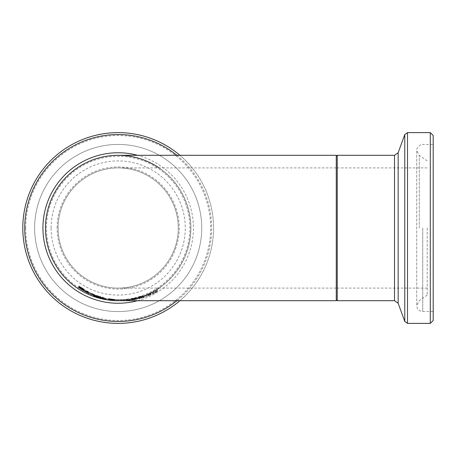 <?xml version="1.0" encoding="UTF-8"?>
<svg xmlns="http://www.w3.org/2000/svg" width="456" height="456" viewBox="0 0 456 456"><rect width="100%" height="100%" fill="white"/><g stroke="black" fill="none" stroke-linecap="round" stroke-linejoin="round"><path stroke-width="0.34" stroke-dasharray="2.28 1.71" d="M142.004 296.138L137.706 297.301L142.853 295.978L139.194 297.09L142.004 296.138L142.004 297.158L142.905 296.776L142.905 295.75M142.905 296.776L137.706 298.304L141.719 297.169L141.223 297.375L141.223 296.354M141.223 297.375L138.071 298.281L138.071 297.278M138.071 298.281L138.071 297.432M138.071 298.429L142.853 297.044L142.853 296.024M142.853 297.044L142.853 295.978M142.853 296.998L139.194 298.099L139.194 297.09M139.194 298.099L139.194 297.01M139.194 298.019L142.004 297.158M141.719 297.169L141.719 296.149M141.269 297.266L141.269 296.246M138.732 298.013L138.732 297.004M137.792 298.281L137.792 297.278M137.706 298.304L137.706 297.301M137.706 298.27L137.706 297.266M78.734 286.282L78.734 287.474L78.734 286.282L83.454 289.343L78.797 285.872L84.326 289.321L80.005 286.716L84.662 290.039L78.734 286.419M78.814 287.531L78.814 286.345M83.454 290.29L83.454 289.343M80.803 288.557L80.803 287.508M79.361 287.303L79.361 286.448M78.797 287.069L78.797 285.872M84.662 291.156L84.662 290.039M80.005 287.69L80.005 286.716M84.24 290.398L84.24 289.4M93.85 294.627L89.319 292.444L94.968 294.855L90.436 292.974L94.848 294.929L93.85 294.627L93.85 295.613M93.52 294.183L90.436 292.917L93.896 294.416L93.52 294.183L93.52 295.152M90.436 293.841L90.436 292.917M93.896 295.317L93.896 294.416M90.978 294.063L90.978 293.071M90.436 293.989L90.436 292.974M93.947 295.648L93.947 294.604M94.785 295.944L94.785 294.907M94.968 295.927L94.968 294.889M94.968 295.893L94.968 294.855M94.244 295.477L94.244 294.428M89.319 293.522L89.319 292.444M85.831 291.549L85.831 290.438L85.09 289.936L88.96 292.017L86.931 291.042L88.96 292.484L85.831 290.728M85.831 291.469L85.831 290.358M86.931 292.068L86.931 290.962M88.897 293.464L88.897 292.387M87.085 292.552L87.085 291.464M86.931 292.382L86.931 291.287M100.166 296.793L95.635 295.135L101.283 296.953L96.752 295.545L101.164 297.016L100.166 296.793L100.166 297.762M99.835 296.451L96.752 295.499L100.206 296.634L99.835 296.451L99.835 297.409M96.752 296.411L96.752 295.499M100.206 297.534L100.206 296.634M97.288 296.582L97.288 295.613M96.752 296.531L96.752 295.545M100.257 297.785L100.257 296.776M101.101 298.002L101.101 296.998M101.283 297.99L101.283 296.981M101.283 297.962L101.283 296.953M100.554 297.648L100.554 296.639M95.635 296.172L95.635 295.135M116.554 300.584L116.554 299.609L108.488 298.646L116.554 299.609M115.054 300.464L115.054 299.512M113.857 300.339L113.857 299.392M108.488 299.626L108.488 298.646M110.101 299.78L110.101 298.84M108.927 299.575L108.927 298.589M109.525 299.638L109.525 298.651M114.462 300.361L114.462 299.432M115.077 300.413L115.077 299.45L115.077 300.413M113.932 300.304L113.932 299.33M113.818 300.339L113.818 299.364M111.76 300.042L111.76 299.085M113.441 300.219L113.441 299.244M110.654 299.888L110.654 298.937L109.696 298.84L113.35 299.335L110.654 298.937M109.696 299.769L109.696 298.84M113.35 300.282L113.35 299.335M112.085 300.077L112.296 299.107L110.073 298.783L112.085 299.102M112.296 300.042L112.296 299.107M111.207 299.98L111.207 298.999M110.073 299.717L110.073 298.783M110.295 299.82L110.295 298.84M103.523 297.318L103.523 297.688L102.423 297.415L102.423 297.021L103.523 297.318L103.523 298.321L103.523 297.688M102.423 297.021L102.423 297.415M136.834 298.954L131.824 299.86L137.33 299.085L136.105 299.261L137.74 298.828L136.834 298.954L136.834 297.956L131.824 299.102L136.424 298.344L137.74 297.831L136.834 297.956M137.74 298.828L137.74 297.831M131.824 299.86L131.824 298.88M131.824 300.082L131.824 299.102M136.105 299.261L136.105 298.27L136.105 299.261M137.33 299.085L137.33 298.093M136.424 299.335L136.424 298.344M132.981 299.791L136.532 299.09L132.981 299.791L132.981 298.72L136.532 298.099L132.981 298.811M135.825 299.284L135.825 298.292M136.532 299.09L136.532 298.099M132.981 299.7L132.981 298.72M135.899 299.176L135.899 298.184M132.981 299.894L136.122 299.324L132.981 299.894L132.981 298.84L136.122 298.332L132.981 298.914M135.677 299.444L135.677 298.458M136.122 299.324L136.122 298.332M132.981 299.82L132.981 298.84M124.157 299.7L128.022 299.432L121.347 299.729L124.157 299.7L124.157 300.675L126.973 300.532L126.973 299.563M120.304 299.717L121.353 299.723L120.304 299.717L120.304 300.692M126.095 299.609L121.518 299.729L126.808 299.529L126.095 299.609L126.095 300.578L121.518 300.698L126.808 300.504L126.808 299.529M121.518 300.698L121.518 299.729M126.808 300.504L126.095 300.578M121.353 300.692L121.353 299.723L121.347 300.698L124.157 300.612L124.157 299.643M122.134 300.698L124.157 300.675M126.973 300.532L124.157 300.612M128.022 300.401L128.022 299.432M144.256 296.873L143.155 297.232L143.155 297.608L144.256 297.272L144.256 295.847L143.155 296.212L143.155 296.594L144.256 296.252L144.256 295.847A72.698 72.698 0 0 1 143.155 296.275A72.698 72.698 0 0 0 144.256 295.858A72.698 72.698 0 0 1 143.155 296.275M144.256 297.272L144.256 296.252M143.155 297.232L143.155 296.212M143.155 297.608L143.155 296.594M129.025 299.421L130.325 299.29L129.025 299.421L129.025 300.396L130.325 300.27L130.325 299.29M130.325 300.27L129.025 300.396M129.276 300.31L129.276 299.335M130.068 300.225L130.068 299.244M145.424 296.679L148.451 295.841L151.073 294.536L145.424 296.679L145.424 295.648L150.343 293.983L151.073 293.425L146.541 295.249L150.953 293.248L145.424 295.648M150.343 295.038L150.343 293.983M151.073 294.536L151.073 293.476M151.073 294.485L151.073 293.425M146.541 296.28L146.541 295.249M150.953 294.314L150.953 293.248M150.953 294.411L150.953 293.345M150.89 294.439L150.89 293.373M150.047 294.758L150.047 293.704M147.077 296.24L149.995 295.009L147.077 296.24L147.077 295.203L146.541 295.306L149.995 293.96L147.077 295.203M149.625 295.271L149.625 294.223M149.995 295.009L149.995 293.96M146.541 296.337L146.541 295.306M142.278 296.845L138.806 297.751L142.278 296.845L142.278 297.859L142.221 296.799M139.912 297.169L139.912 298.173L138.806 298.458L138.806 297.46M138.806 298.458L138.806 297.751M138.806 298.748L139.912 298.486L139.912 297.483M139.912 298.173L139.912 297.392M139.912 298.486L139.912 297.437M142.221 297.808L139.912 298.395M139.912 298.435L142.278 297.859M142.278 297.791L142.278 296.782M157.331 291.076L154.989 292.912L152.19 293.715L152.19 294.302L157.331 291.538L157.331 289.959L154.989 291.823L152.19 292.644L152.19 293.236L155.279 291.789L157.331 290.426L157.331 289.959M157.331 291.538L157.331 290.426M156.226 291.686L156.226 290.58M156.226 292.074L156.226 290.974M153.29 293.732L153.29 292.661M153.29 293.807L153.29 292.735M152.19 294.302L152.19 293.236M153.29 293.641L153.29 292.57M152.19 293.715L152.19 292.644M153.29 293.191L153.29 292.108M144.335 296.377L143.087 296.679L144.335 296.377L144.335 297.392L143.087 297.762L143.087 296.753M143.087 297.694L143.087 296.679M143.087 297.762L144.335 297.392M144.335 297.318L144.335 296.297M103.683 299.068L103.683 298.076L99.767 297.021L106.385 298.475L100.975 297.346L106.385 298.594L103.672 298.093L103.672 299.062M99.767 298.024L99.767 297.021M105.222 299.227L105.222 298.235M106.294 299.444L106.294 298.486M105.222 299.375L105.222 298.406M106.299 299.563L106.299 298.577M105.37 299.404L105.37 298.418M100.975 298.258L100.975 297.346M101.751 298.441L101.751 297.477M98.849 296.845L93.469 295.072L98.485 296.582L94.563 295.448L98.849 296.845L98.849 297.853L98.849 296.867M93.714 295.904L93.714 294.918M94.563 296.206L94.563 295.22M98.485 297.591L98.485 296.582M97.299 297.152L97.299 296.212M98.034 297.409L98.034 296.497M96.866 297.135L96.866 296.172M94.563 296.44L94.563 295.448M122.225 299.677L116.713 299.695L116.713 300.629L116.713 299.66L122.225 299.677L122.225 300.652L119.62 300.698M117.87 300.686L117.87 299.712L121.017 299.712L117.87 299.7L117.87 300.681M120.487 300.692L122.225 300.652M121.017 300.681L121.017 299.712M120.521 300.686L120.521 299.717M114.946 299.558L107.468 298.805L114.946 299.558L114.946 300.532L114.946 299.615M108.545 299.82L108.545 298.862M108.545 299.951L108.545 298.971M110.802 300.19L110.802 299.239M109.047 299.894L109.047 298.914M111.509 300.27L111.509 299.318M111.224 300.248L111.224 299.273M113.783 300.458L113.783 299.484M113.333 300.407L113.333 299.432M113.783 300.515L113.783 299.541M122.977 299.638L122.977 300.612L126.278 300.373L126.278 299.387L122.977 299.632L126.278 299.398L126.278 300.361L122.977 300.607L122.977 299.632M129.31 299.962L129.31 298.988L127.908 299.176L129.31 299.005L129.31 299.985L127.908 300.168L127.908 299.176M129.31 299.985L127.908 300.168L127.908 299.193M136.549 298.76L131.014 299.837L136.549 298.8L136.549 297.762L131.014 298.857L136.549 297.762M136.549 298.8L136.549 297.802M132.776 299.387L132.776 298.401M131.527 299.615L131.527 298.629M135.517 298.999L135.517 298.007M118.178 155.302A72.698 72.698 0 0 1 190.876 227.726A72.698 72.698 0 0 1 118.725 300.698A72.698 72.698 0 0 0 130.325 299.677A72.698 72.698 0 0 1 118.725 300.698A72.698 72.698 0 0 0 130.325 299.677M336.272 300.698L336.272 155.302M57.114 228A61.064 61.064 0 0 1 148.713 175.115A61.064 61.064 0 0 1 148.713 280.885A61.064 61.064 0 0 1 57.114 228M58.083 228A60.095 60.095 0 0 1 148.228 175.953A60.095 60.095 0 0 1 148.228 280.047A60.095 60.095 0 0 1 58.083 228A60.095 60.095 0 0 1 148.228 175.953A60.095 60.095 0 0 1 148.228 280.047A60.095 60.095 0 0 1 58.083 228A60.095 60.095 0 0 0 118.178 288.095A60.095 60.095 0 0 0 178.273 228A60.095 60.095 0 0 0 118.178 167.905A60.095 60.095 0 0 0 58.083 228M131.014 299.558A72.698 72.698 0 0 0 142.905 296.366A72.698 72.698 0 0 1 131.014 299.558A72.698 72.698 0 0 0 142.905 296.366M159.087 288.095A72.698 72.698 0 0 0 159.087 167.905A72.698 72.698 0 0 1 159.087 288.095A72.698 72.698 0 0 0 159.087 167.905M46.449 228A71.729 71.729 0 0 1 154.042 165.881A71.729 71.729 0 0 1 154.042 290.119A71.729 71.729 0 0 1 46.449 228M22.8 228A95.378 95.378 0 0 1 165.87 145.401A95.378 95.378 0 0 1 165.87 310.599A95.378 95.378 0 0 1 22.8 228M34.627 228A83.551 83.551 0 0 0 159.953 300.361A83.551 83.551 0 0 0 159.953 155.638A83.551 83.551 0 0 0 34.627 228A83.551 83.551 0 0 1 159.953 155.638A83.551 83.551 0 0 1 159.953 300.361A83.551 83.551 0 0 1 34.627 228M179.92 300.698A95.378 95.378 0 0 0 179.92 155.302A95.378 95.378 0 0 1 179.92 300.698M51.095 228A67.083 67.083 0 0 1 151.723 169.9A67.083 67.083 0 0 1 151.723 286.1A67.083 67.083 0 0 1 51.095 228M336.272 228L336.272 299.729L336.272 228M427.192 228L427.192 295.083L427.192 228M433.2 135.529L433.2 320.471M433.2 228L433.2 311.551L433.2 228M139.792 297.814L139.792 296.805M139.986 297.796L139.986 296.782M140.015 297.637L140.015 296.622M139.992 297.614L139.992 296.599M142.135 296.964L142.135 295.938M81.596 289.463L81.596 288.397M81.51 289.412L81.51 288.26M82.376 289.606L82.376 288.568M81.727 288.79L81.727 287.628M83.87 290.557L83.87 289.725M82.929 289.953L82.929 288.813M81.139 288.79L81.139 287.628M81.806 288.842L81.806 287.787M92.283 294.616L92.283 293.624M92.602 295.129L92.602 294.074M92.614 295.135L92.614 294.137M92.346 294.644L92.346 293.584M87.74 292.912L87.74 291.891M88.014 293.048L88.014 291.965M98.599 297.004L98.599 296.029M98.929 296.428L98.929 297.403L98.912 296.383M98.661 297.027L98.661 296.001M111.207 300.077L111.207 299.119M109.001 299.672L109.001 298.691M111.235 299.888L111.235 298.908M113.105 300.162L113.105 299.227M110.05 299.814L110.05 298.862M111.526 300.116L111.526 299.142M111.196 299.883L111.196 298.925M134.326 299.438L134.326 298.452M134.132 299.752L134.132 298.765M134.298 299.575L134.298 298.589M133.921 299.541L133.921 298.555M134.093 299.723L134.093 298.743M135.631 299.375L135.631 298.389M134.298 299.609L134.298 298.623M122.231 300.698L122.231 299.729M124.169 300.669L124.169 299.7M126.973 300.447L126.973 299.472M148.719 295.22L148.719 294.166M148.451 295.841L148.451 294.804M149.956 294.718L149.956 293.658M148.707 295.294L148.707 294.245M148.388 295.796L148.388 294.753M141.628 297.979L141.628 296.97M141.833 297.985L141.833 296.976M155.279 292.877L155.279 291.789M156.015 292.342L156.015 291.241M154.989 292.912L154.989 291.823M105.307 299.244L105.307 298.281M101.779 298.612L101.779 297.614M95.8 296.639L95.8 295.653M95.885 296.668L95.885 295.642M96.866 297.004L96.866 296.029M95.572 296.759L95.572 295.733M121.461 300.669L121.461 299.7M118.856 300.692L118.856 299.729L118.834 300.692M121.188 300.686L121.188 299.717M118.902 300.692L118.902 299.723M120.39 300.692L120.39 299.723M118.663 300.692L118.663 299.723M25.707 228A92.471 92.471 0 0 0 164.416 308.079A92.471 92.471 0 0 0 164.416 147.921A92.471 92.471 0 0 0 25.707 228M176.922 155.302A93.463 93.463 0 0 1 176.922 300.698M137.604 300.698A75.246 75.246 0 0 0 137.604 155.302M45.56 228A72.624 72.624 0 0 1 154.487 165.106A72.624 72.624 0 0 1 154.487 290.894A72.624 72.624 0 0 1 45.56 228M337.24 228L337.24 288.095L337.24 228M337.24 155.302L337.24 300.698M394.508 300.698L394.508 155.302M430.293 323.378L430.293 132.622M407.516 132.622L407.516 323.378M404.78 321.463L404.78 134.537M398.151 152.754L398.151 303.246M419.286 228L419.286 155.376L419.286 228M422.729 228L422.729 311.551L422.729 228M122.134 299.729L120.732 299.729M118.959 299.729L119.888 299.729M427.192 288.095L337.24 288.095L336.272 289.064M427.192 167.905L337.24 167.905L336.272 166.936M427.192 160.917L419.286 155.376L416.721 150.457L416.721 305.543C417.08 309.197 419.081 311.197 422.729 311.551L433.2 311.551M427.192 295.083L419.286 300.624L416.721 305.543L416.721 150.457C415.074 149.705 421.31 142.779 422.729 144.449L433.2 144.449M336.272 167.905L118.178 167.905M336.272 288.095L118.178 288.095"/><path stroke-width="0.68" d="M84.326 290.58L80.005 287.896L84.662 291.156L78.734 287.605L83.454 290.29M83.454 290.472L80.803 288.557M80.803 288.676L79.361 287.303M79.361 287.633L84.326 290.449M93.896 295.465L90.436 293.989L93.896 295.317M90.436 294.046L94.968 295.893L90.436 293.841M88.96 293.561L85.831 291.84L85.831 291.298L88.96 293.1L86.931 292.142L88.96 293.499M85.831 291.84L85.09 291.133L85.831 291.298M100.206 297.643L96.752 296.531L100.206 297.534M96.752 296.571L101.283 297.962L96.752 296.411M113.857 300.367L108.488 299.626L113.857 300.339M109.696 299.82L113.35 300.304L109.696 299.769M112.296 300.082L110.073 299.763L112.296 300.042M102.423 298.418L102.423 298.03L103.523 298.321L103.523 298.686L102.423 298.418L102.423 298.03M103.523 298.686L103.523 298.321M121.518 300.698L122.231 300.698M121.347 300.698L336.272 300.698L336.272 155.302L118.178 155.302A72.698 72.698 0 0 0 45.48 228A72.698 72.698 0 0 0 118.725 300.698A72.698 72.698 0 0 1 84.183 163.738A72.698 72.698 0 0 1 159.087 167.905A72.698 72.698 0 0 0 45.48 228A72.698 72.698 0 0 1 159.087 167.905M106.385 299.598L99.767 298.024L106.385 299.461M106.294 299.472L101.751 298.441M101.751 298.48L106.385 299.575M93.714 295.955L98.849 297.853L93.714 295.904M119.62 300.698L120.487 300.692M120.39 300.692L119.586 300.698M108.545 299.843L114.946 300.532L108.545 299.82M130.325 299.677A72.698 72.698 0 0 0 131.014 299.558A72.698 72.698 0 0 1 130.325 299.677A72.698 72.698 0 0 0 131.014 299.558M144.256 295.858A72.698 72.698 0 0 0 159.087 288.095A72.698 72.698 0 0 1 144.256 295.858A72.698 72.698 0 0 0 159.087 288.095M22.8 228A95.378 95.378 0 0 0 179.92 300.698A95.378 95.378 0 0 1 22.8 228A95.378 95.378 0 0 1 179.92 155.302A95.378 95.378 0 0 0 22.8 228M118.725 300.698A72.698 72.698 0 0 1 45.48 228A72.698 72.698 0 0 0 118.725 300.698M433.2 228L433.2 135.529L430.293 132.622L430.293 323.378L433.2 320.471L433.2 228M83.87 290.848L83.87 290.557M176.922 300.698A93.463 93.463 0 0 1 24.715 228A93.463 93.463 0 0 1 176.922 155.302M137.604 155.302A75.246 75.246 0 0 0 42.932 228A75.246 75.246 0 0 0 137.604 300.698M430.293 323.378L407.516 323.378L407.516 132.622L404.78 134.537L404.78 321.463L398.151 303.246L398.151 152.754L394.508 155.302L394.508 300.698L337.24 300.698L337.24 155.302L336.272 156.271M119.364 300.698L119.763 300.698M337.24 300.698L336.272 299.729M394.508 155.302L337.24 155.302M430.293 132.622L407.516 132.622M407.516 323.378L404.78 321.463M398.151 152.754L404.78 134.537M398.151 303.246L394.508 300.698"/></g></svg>
